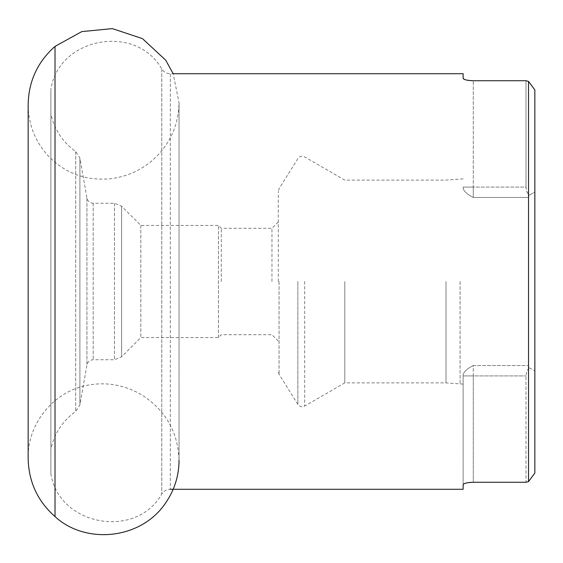 <?xml version="1.0" encoding="UTF-8"?>
<svg xmlns="http://www.w3.org/2000/svg" width="563" height="563" viewBox="0 0 563 563"><rect width="100%" height="100%" fill="white"/><g stroke="black" fill="none" stroke-linecap="round" stroke-linejoin="round"><path stroke-width="0.42" stroke-dasharray="2.81 2.11" d="M463.138 78.292L463.138 73.718M470.661 80.636L468.951 80.467M467.593 80.27L466.143 79.967M465.137 79.679L464.186 79.306M525.983 80.727L473.279 80.727L473.279 187.085L525.983 187.085L525.983 80.727L526.046 188.352L526.989 192.032L528.981 195.27L534.836 192.166L534.85 89.953L534.85 473.047L534.85 89.953M528.516 81.417L528.516 481.583M470.661 482.364L525.983 482.273L525.983 375.915L525.983 482.273M463.588 484.046L464.186 483.694M465.137 483.321L466.143 483.033M467.593 482.73L468.951 482.533M463.138 489.282L463.138 374.515C464.201 371.376 467.579 368.392 473.279 365.542C467.579 368.392 464.201 371.376 463.138 374.494L463.138 484.708M534.85 473.047L534.85 192.173L534.836 370.834L534.836 192.166L528.981 195.27L528.516 197.458L528.516 365.542L528.981 367.73L534.836 370.834L528.981 367.73L528.516 365.542L528.516 197.458L528.981 195.27L526.757 191.441L525.983 187.085L473.279 187.085L473.279 80.727M50.874 89.51L50.874 473.757L50.874 89.51M50.874 114.169L50.874 449.056L50.874 114.169M463.138 187.085L463.138 188.485C464.201 191.624 467.579 194.608 473.279 197.458C467.579 194.608 464.201 191.624 463.138 188.506L463.138 187.085L473.279 187.085L473.279 197.458L528.516 197.458L473.279 197.458L473.279 187.085L463.138 187.085M460.098 281.5L460.098 384.121L460.098 281.5M446.016 281.5L446.016 382.889L446.016 281.5M344.809 281.5L344.809 382.889L344.809 281.5M278.291 281.5L278.291 191.406L278.291 281.5M271.957 281.5L271.957 228.289L271.957 281.5M221.28 281.5L221.28 228.289L221.28 281.5M528.981 367.73L526.757 371.559L525.983 375.915L526.757 371.559L528.981 367.73M218.43 337.483L218.43 225.439L218.43 337.483M140.827 225.517L140.827 337.561L140.827 225.517M55.019 46.384L55.019 516.616M170.329 74.006L170.329 489.282L170.329 74.006M161.771 69.305L161.771 493.983L161.771 69.305M75.702 151.7L75.702 411.483L75.702 151.7M79.897 158.252L79.897 404.917L79.897 158.252M86.941 198.148L86.941 364.972L86.941 198.148M473.279 365.542L528.516 365.542L473.279 365.542L473.279 482.273L473.279 375.915L525.983 375.915L473.279 375.915L473.279 365.542M304.689 281.5L304.689 406.057L304.689 281.5M279.065 281.5L279.065 374.275L279.065 281.5M297.855 281.5L297.855 404.354L297.855 281.5M463.138 375.915L473.279 375.915L463.138 375.915M121.629 206.339L121.629 356.766L121.629 206.339M114.458 203.37L114.458 359.736L114.458 203.37M93.177 203.37L93.177 359.736L93.177 203.37M179.041 460.295L179.041 102.705C178.534 125.873 169.597 145.141 152.221 160.504C139.786 171.018 125.472 177.141 109.285 178.865C84.879 180.758 64.259 172.834 47.419 155.085C34.765 140.651 28.34 123.832 28.15 104.619L28.15 458.381C27.151 427.162 50.093 393.424 85.513 385.599C105.767 381.418 124.761 384.684 142.488 395.381C165.895 410.73 178.084 432.363 179.041 460.295L179.041 102.705L173.172 73.718L170.329 73.718C166.676 73.612 163.826 72.043 161.771 69.017C136.042 23.139 58.742 37.249 50.874 89.243M50.874 473.757C58.742 525.751 136.042 539.861 161.771 493.983C163.826 490.957 166.676 489.388 170.329 489.282M278.291 341.044L271.957 334.711L221.28 334.711L218.43 337.561L140.827 337.561L121.629 356.766L114.458 359.736L93.177 359.736C89.834 359.975 87.758 361.72 86.941 364.972L79.897 404.917L75.702 411.483C62.627 420.835 54.351 433.362 50.874 449.056M278.291 221.956L271.957 228.289L221.28 228.289L218.43 225.439L140.827 225.439L121.629 206.234L114.458 203.264L93.177 203.264C89.834 203.025 87.758 201.28 86.941 198.028L79.897 158.083L75.702 151.517C62.627 142.165 54.351 129.638 50.874 113.944M463.138 178.879L446.016 180.111L344.809 180.111L304.689 156.943C301.993 155.677 299.713 156.247 297.855 158.646L279.065 188.725L278.291 191.406M463.138 384.121L446.016 382.889L344.809 382.889L304.689 406.057C301.993 407.323 299.713 406.753 297.855 404.354L279.065 374.275L278.291 371.594"/><path stroke-width="0.84" d="M55.019 46.384C37.566 61.881 28.607 81.29 28.15 104.619L28.15 458.381C28.607 481.71 37.566 501.119 55.019 516.616L55.019 46.384L81.825 31.598L112.297 28.614L142.453 38.608L165.733 60.213L173.172 73.718L463.138 73.718L463.138 78.292C463.68 79.686 467.058 80.495 473.279 80.727L470.661 80.636M468.951 80.467L467.593 80.27M466.143 79.967L465.137 79.679M464.186 79.306L463.138 78.292M525.983 80.727L528.516 81.417L525.983 80.727L473.279 80.727M525.983 482.273L528.516 481.583L525.983 482.273L473.279 482.273C467.072 482.505 463.694 483.314 463.138 484.708L463.588 484.046M464.186 483.694L465.137 483.321M466.143 483.033L467.593 482.73M468.951 482.533L470.661 482.364M463.138 484.708L463.138 489.282L170.329 489.282M528.516 481.583L528.516 81.417L534.85 89.953L534.85 473.047L528.516 481.583L534.85 473.047M534.85 89.953L528.516 81.417M55.019 516.616C85.527 544.773 141.088 539.797 165.733 502.787C174.502 489.979 178.943 475.812 179.041 460.295"/></g></svg>
